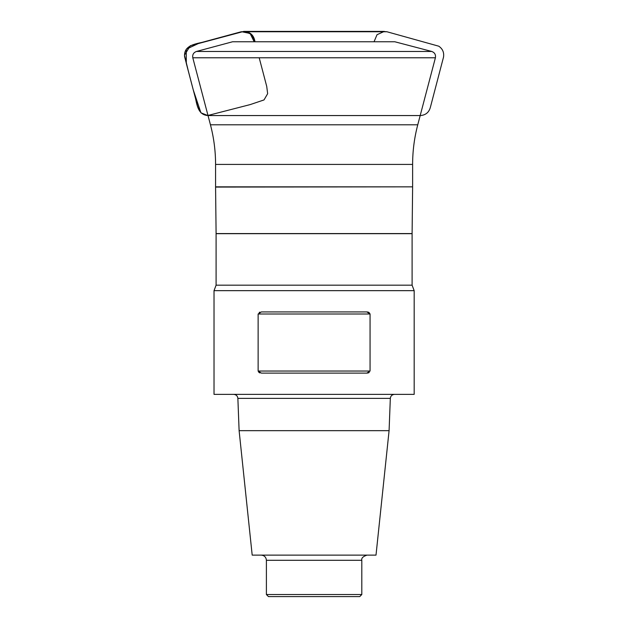 <?xml version="1.0" encoding="UTF-8"?>
<svg xmlns="http://www.w3.org/2000/svg" width="628" height="628" viewBox="0 0 628 628"><rect width="100%" height="100%" fill="white"/><g stroke="black" fill="none" stroke-linecap="round" stroke-linejoin="round"><path stroke-width="0.94" d="M394.839 41.77L232.564 41.77L196.47 51.457L431.726 51.457L394.839 41.77M214.022 290.662L214.022 394.368L414.174 394.368L414.174 290.662L214.022 290.662L216.095 285.175L412.101 285.175L412.101 233.687L216.095 233.687L216.095 285.175M259.898 312.132L259.223 312.422M368.298 312.132L366.862 311.928L370.065 314L258.132 314L258.132 371.038L258.995 372.475M259.552 372.773L259.976 372.93M366.862 373.111L261.342 373.111L258.132 371.038L370.065 371.038L366.862 373.111L368.22 372.93M368.644 372.773L369.201 372.475M370.065 371.038L370.065 314L368.974 312.422M258.132 314L261.342 311.928L366.862 311.928M239.111 430.667L389.085 430.667L376.007 555.121L252.189 555.121L239.111 430.667L237.871 398.364C237.557 395.923 236.175 394.596 233.726 394.368M266.398 594.528L361.806 594.528L359.734 596.6L268.47 596.6L266.398 594.528L266.398 560.302C266.084 557.154 264.357 555.427 261.209 555.121M254.183 41.77L250.282 33.826L243.876 31.4L381.8 31.4L386.911 31.745L438.799 46.205C442.63 48.843 444.208 52.462 443.533 57.07L430.423 107.137C429.089 112.247 425.808 115.057 420.572 115.56L207.899 115.56C195.567 114.783 196.941 99.342 193.463 90.66L184.593 56.685C183.384 43.081 200.206 43.85 209.124 40.482L241.733 31.745L250.651 33.567L254.992 41.77C254.002 35.513 250.462 32.052 244.371 31.4L386.911 31.745L241.285 31.745L199.209 43.144L186.257 49.22L186.312 63.436L197.592 106.383L200.952 112.82L207.601 115.552L250.203 104.586L264.019 99.93L267.654 93.682L266.727 86.413L259.199 57.784M215.577 186.846L412.62 186.846L412.62 164.418L215.577 164.418L215.577 187.073L412.62 186.846M434.223 57.784L192.796 57.784L210.451 124.799L417.753 124.799L435.4 57.784L434.223 57.784M215.577 187.073L216.095 233.569L412.101 233.569L412.62 187.073M389.085 430.667L390.326 398.364L237.871 398.364M361.806 594.528L361.806 560.302L266.398 560.302M210.451 124.799C213.858 137.783 215.569 150.987 215.577 164.418M412.62 164.418C412.627 150.987 414.339 137.783 417.753 124.799M196.47 51.457C193.518 52.564 192.294 54.667 192.796 57.784M435.4 57.784C435.903 54.667 434.686 52.564 431.726 51.457M414.174 290.662L412.101 285.175M361.806 560.302C361.257 558.19 362.984 556.463 366.988 555.121M390.326 398.364C390.624 395.946 392.005 394.62 394.47 394.368M374.037 41.77L377.028 34.705L384.328 31.4L243.813 31.4L190.3 45.726L184.467 55.209L188.745 72.707L193.236 89.835L200.936 112.828L207.899 115.56"/></g></svg>
